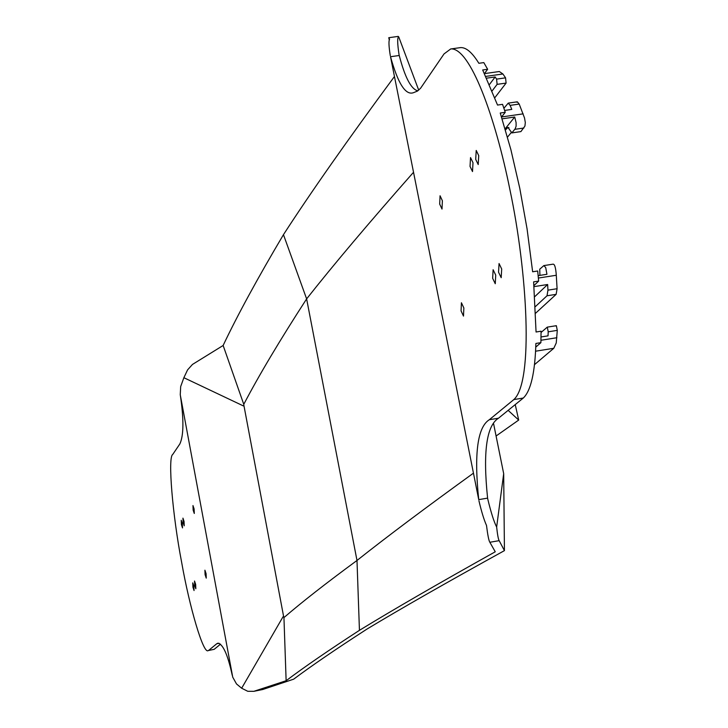 <?xml version="1.0" encoding="UTF-8"?>
<svg xmlns="http://www.w3.org/2000/svg" width="728" height="728" viewBox="0 0 728 728"><rect width="100%" height="100%" fill="white"/><g stroke="black" fill="none" stroke-linecap="round" stroke-linejoin="round"><path stroke-width="1.09" d="M193.866 586.231L194.058 590.545L192.938 587.187L192.756 582.882L193.866 586.231M195.65 584.393L195.832 588.734L194.713 585.367L194.531 581.026L195.65 584.393M206.079 573.646L206.252 578.123L205.087 574.674L204.914 570.197L206.079 573.646M182.319 523.541L182.51 527.918L181.418 524.66L181.236 520.283L182.319 523.541M184.038 521.412L184.22 525.807L183.128 522.531L182.946 518.136L184.038 521.412M194.103 508.918L194.285 513.458L193.148 510.1L192.975 505.56L194.103 508.918M501.692 268.987L499.053 263.536L498.553 272.226L501.192 277.686L501.692 268.987M495.732 275.129L493.12 269.715L492.647 278.314L495.258 283.738L495.732 275.129M463.854 307.98L461.425 302.757L461.061 310.865L463.49 316.098L463.854 307.98M478.724 155.628L476.221 150.441L475.703 159.377L478.214 164.564L478.724 155.628M473 162.735L470.525 157.576L470.033 166.412L472.508 171.571L473 162.735M442.378 200.746L440.058 195.759L439.685 204.086L442.005 209.073L442.378 200.746M459.723 47.72L460.223 47.629C465.884 47.083 472.099 52.307 478.86 63.291L483.811 62.599L487.642 69.269L484.511 73.51M496.241 435.899L518.691 420.065L508.144 410.355M534.452 364.683L553.808 348.275L535.571 351.205M487.642 69.269L482.682 69.97L497.533 105.059L502.548 104.341L505.259 112.303L500.236 113.022L510.892 149.686L519.774 188.279L527.063 228.829L532.641 271.781L537.692 270.998L538.656 281.081L533.615 281.863L536.063 332.004L541.068 331.213L540.895 342.651L535.763 347.12M540.895 342.651L535.89 343.452C535.007 372.736 530.812 390.927 523.295 398.034L513.822 399.581C533.779 381.973 527.39 271.808 509.928 189.744C495.213 116.516 470.042 47.475 450.778 48.903L444.034 53.918L420.593 88.225L417.472 91.073L413.44 92.702C405.605 95.55 397.961 83.547 390.517 56.711L478.733 499.635C473.955 453.744 477.486 427.109 489.325 419.719L498.48 418.218L523.295 398.034M493.648 423.951L503.685 473.673L496.651 527.036C497.497 534.825 498.334 539.366 499.162 540.658L489.853 542.269L495.249 551.788C437.965 583.783 392.692 609.964 359.441 630.33L356.993 560.469C386.65 536.936 425.471 507.844 473.437 473.173M538.156 275.657L546.937 274.292L545.718 267.595L543.852 265.593L539.73 269.205L539.912 275.384M505.15 128.811L514.723 117.008L502.102 118.828M505.259 112.303L501.519 116.99M555.828 325.989L556.356 325.689L557.284 330.366L548.211 331.813L548.029 335.845L541.022 336.955M534.771 296.651L547.647 284.512L534.024 286.632M538.656 281.081L533.933 285.613M489.544 84.403L495.149 76.959L486.75 78.142M516.734 102.211L517.317 101.82L519.2 104.068L510.119 105.369L511.793 109.4L504.631 110.428M510.119 105.369L508.253 103.112L503.903 108.281M484.557 73.601L499.308 71.517L502.902 73.974L505.569 77.841L506.096 83.083L494.858 97.679M506.096 83.083L497.115 84.357L492.201 90.809M543.852 265.593L552.998 264.173C554.654 263.936 555.755 267.631 556.292 275.266L557.084 288.725L556.137 294.349L535.662 313.158M535.371 306.597L547.019 295.777L547.947 290.154L547.647 284.512M541.068 332.469L547.292 327.127L548.211 331.813M515.233 404.595L518.691 420.065M499.162 540.658L504.431 550.623C446.664 582.491 400.91 608.608 367.149 628.965C336.181 648.957 311.684 665.692 293.657 679.179L262.744 689.507L256.611 690.608L286.131 680.726C304.04 667.212 328.483 650.413 359.441 630.33M223.123 345.491L192.465 364.437L223.123 345.491C237.546 315.088 257.657 278.151 283.465 234.662C310.765 192.447 347.757 139.731 394.44 76.531M413.513 172.29C369.396 222.286 333.761 264.482 306.625 298.889L356.993 560.469C326.117 583.164 301.774 602.202 283.947 617.59L283.674 616.552L283.01 616.807L241.66 688.224L236.5 683.938L232.733 677.167L180.253 394.758L180.681 386.55L183.875 377.705L243.27 405.869L243.916 405.514L283.629 616.57M390.29 55.683C388.825 46.456 388.579 40.959 389.553 39.194L388.761 37.701L389.316 40.085M489.853 542.269C488.825 540.758 487.715 535.153 486.504 525.452C484.011 519.874 481.49 511.638 478.933 500.755M497.115 84.357L496.587 79.115L505.569 77.841M495.149 76.959L496.587 79.115M557.284 330.366L556.247 342.943L553.808 348.275M519.2 104.068L524.524 117.963L525.316 122.541L524.934 126.062L520.902 131.595L511.857 132.915L515.178 128.811L516.116 126.153L516.097 122.623L514.723 117.008M511.584 132.141L507.516 137.082M505.478 129.939L507.962 127.364L511.857 132.915M513.822 399.581L489.325 419.719M418.7 90.126L398.735 36.901C397.251 37.365 397.342 43.216 399.017 54.473L399.244 55.501C404.977 77.496 411.174 89.271 417.817 90.827M498.48 418.218C486.459 425.725 482.837 452.37 487.596 498.125L487.805 499.244C491.082 512.721 494.03 521.985 496.651 527.036M243.916 405.514L243.771 404.331C258.849 375.484 279.798 340.34 306.625 298.889L283.465 234.662M388.77 37.701L398.252 36.4L398.735 36.901M504.431 550.623L503.685 473.673M243.88 405.578L243.27 405.869M208.162 650.586L214.168 649.331L208.162 650.586C203.449 654.681 189.471 607.052 181.618 562.171C172.609 515.56 167.658 457.22 172.7 454.5L179.862 443.925C183.738 435.544 183.911 419.383 180.371 395.441M208.799 650.277L216.798 643.707L219.128 643.297M220.529 644.162L214.168 649.331M232.232 675.238C227.8 654.809 223.032 644.116 217.909 643.17L216.798 643.707M241.66 688.224L247.775 691.291L253.845 691.327L286.131 680.726L283.947 617.59M243.771 404.331L223.232 345.727M183.875 377.705L187.569 369.897L192.465 364.437M253.845 691.327L262.744 689.507M556.137 294.349L547.019 295.777M523.887 128.019L514.796 129.338M540.959 340.267L556.884 337.719M547.947 290.154L557.084 288.725M556.292 275.266L538.383 278.041M502.902 73.974L485.913 76.376M501.546 116.962L523.159 113.85M508.908 127.646L507.134 127.901M399.244 55.501L390.517 56.711M478.733 499.635L487.596 498.125M460.223 47.648L451.651 48.84M517.317 101.82L508.253 103.112M556.356 325.689L547.292 327.127"/></g></svg>
